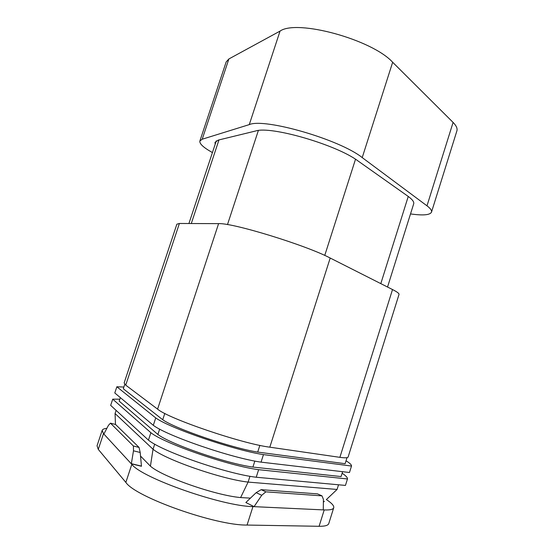 <?xml version="1.0" encoding="UTF-8"?>
<svg xmlns="http://www.w3.org/2000/svg" width="554" height="554" viewBox="0 0 554 554"><rect width="100%" height="100%" fill="white"/><g stroke="black" fill="none" stroke-linecap="round" stroke-linejoin="round"><path stroke-width="0.83" d="M131.34 463.83L103.868 434.038L108.439 425.347L110.468 423.166L115.578 424.482L139.054 447.424L140.197 452.473L141.464 466.274L131.34 463.83L133.479 450.811L140.197 452.473M110.468 423.166L133.431 446.018L133.479 450.811M141.464 466.115L131.388 463.684M321.999 495.872L317.504 493.877L261.169 489.667L265.872 491.841L321.999 495.872L323.404 499.334L323.287 509.895L254.113 506.654L245.858 502.506L254.113 506.654M245.858 502.506L256.156 492.665L261.737 495.276L265.872 491.841M261.169 489.667L256.156 492.665M261.737 495.276L254.161 506.501M106.867 428.311C104.173 428.595 102.608 429.281 102.171 430.375L103.501 433.644L131.804 464.342C141.72 477.943 222.133 506.204 252.949 506.605L324.215 509.936C330.018 510.172 333.189 509.438 333.73 507.727C334.18 505.802 331.728 503.087 326.375 499.576M102.171 430.375L97.04 445.797L98.273 449.37L125.855 482.402C135.418 497.125 215.873 525.67 247.063 525.053L319.09 526.293C324.949 526.355 328.183 525.434 328.785 523.523L333.73 507.727M133.431 446.018L139.054 447.424M212.424 152.572C203.588 147.634 199.398 143.791 199.856 141.055L202.21 139.22L249.272 124.615C264.459 117.76 339.976 139.601 362.219 157.599L426.989 205.818C430.479 208.449 431.981 210.562 431.497 212.147C430.001 215.077 423.007 215.665 410.514 213.92M199.856 141.055L226.164 61.937L228.885 58.953L280.047 31.093C296.861 19.037 372.136 39.556 392.661 62.263L453.096 122.42C456.351 125.716 457.611 128.542 456.884 130.903L431.497 212.147M215.187 144.213L215 142.33L218.311 140.079L255.685 130.979C270.767 125.703 336.887 144.892 357.974 160.916L407.751 196.095C412.287 199.35 414.267 201.926 413.686 203.83M323.384 502.18L324.36 501.294M249.965 476.267L248.102 482.084L240.616 497.568L250.436 498.129M240.616 497.568C215.437 495.387 162.274 476.779 150.418 466.163L153.036 449.246L115.066 413.533L116.118 410.382M140.529 456.053L150.418 466.163M154.718 444.121L153.036 449.246C165.521 459.681 221.891 479.252 248.102 482.084L337.061 489.452L326.438 499.528M115.467 424.454L115.066 413.533M164.794 413.429L162.724 419.738C175.597 428.879 231.918 448.124 257.707 452.078L345.128 463.691L347.019 457.659M259.854 445.374L257.707 452.078M261.052 462.14L263.455 454.605C234.522 450.326 169.676 428.145 155.736 417.924L153.306 425.313C167.135 435.901 231.994 458.179 261.052 462.14L349.484 472.5L351.499 466.046C351.665 464.875 349.844 463.123 346.035 460.796M159.649 429.101L157.89 434.474C170.563 444.26 226.911 463.67 252.915 467.064L341.098 476.558L342.621 471.696M254.833 461.06L252.915 467.064M256.225 477.236L258.635 469.681C229.46 466.046 164.586 443.678 150.875 432.716L148.437 440.125C162.038 451.455 226.925 473.912 256.225 477.236L345.447 485.422L347.469 478.961C347.683 477.631 345.904 475.727 342.137 473.255M119.83 399.192L112.732 399.164L110.668 405.369L148.437 440.125M120.35 397.634L119.186 401.131L157.89 434.474M258.635 469.681L347.469 478.961M112.732 399.164L150.875 432.716M123.861 387.052L116.852 386.775L114.789 392.966L153.306 425.313M124.768 384.331L123.3 388.756L162.724 419.738M263.455 454.605L351.499 466.046M116.852 386.775L155.736 417.924M337.061 489.452L338.522 484.792M176.864 224.19L179.392 223.477L218.595 223.643C232.486 222.653 306.099 245.242 330.205 258.039L392.516 289.548C397.128 291.896 399.296 293.53 399.019 294.437L348.141 456.96C347.822 457.943 345.066 458.075 339.886 457.341L269.812 447.182C242.278 443.789 168.229 418.568 157.585 409.122L125.723 385.141L124.131 382.952L176.864 224.19M103.501 433.644L98.273 449.37M131.804 464.342L125.855 482.402M252.949 506.605L247.063 525.053M324.215 509.936L319.09 526.293M228.885 58.953L202.21 139.22M453.096 122.42L426.989 205.818M280.047 31.093L249.272 124.615M392.661 62.263L362.219 157.599M179.392 223.477L125.723 385.141M218.595 223.643L157.585 409.122M330.205 258.039L269.812 447.182M392.516 289.548L339.886 457.341M218.969 139.92L191.289 223.525M258.358 130.515L227.479 224.599M355.509 159.254L324.748 255.429M408.25 196.455L380.813 283.627M216.309 140.834L188.921 223.518M413.63 204.004L387.544 287.034"/></g></svg>

